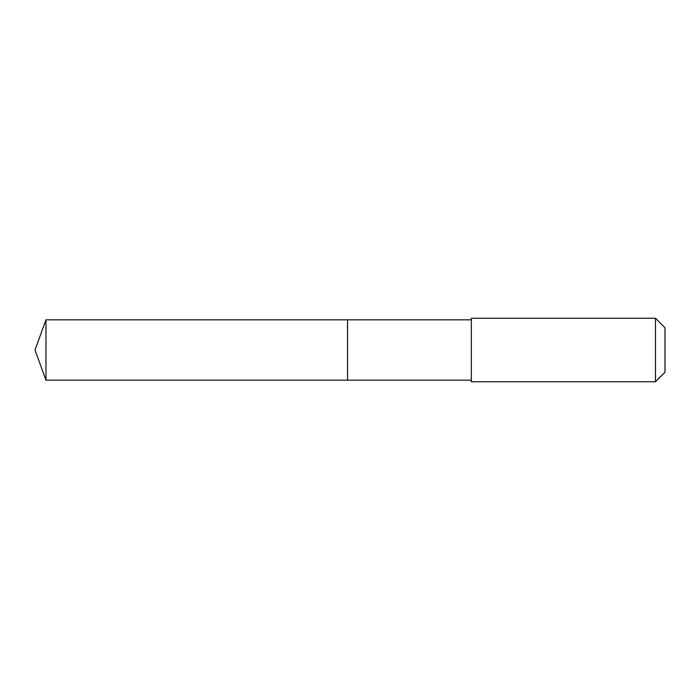 <?xml version="1.0" encoding="UTF-8"?>
<svg xmlns="http://www.w3.org/2000/svg" width="700" height="700" viewBox="0 0 700 700"><rect width="100%" height="100%" fill="white"/><g stroke="black" fill="none" stroke-linecap="round" stroke-linejoin="round"><path stroke-width="1.05" d="M471.354 319.839L45.972 319.839L45.972 380.161L347.55 380.161L347.55 319.839L347.55 380.161L471.354 380.161M45.972 380.161L35 350L45.972 319.839M471.354 318.255L471.354 381.745L655.48 381.745L655.48 318.255L471.354 318.255M655.48 318.255L665 327.775L665 372.225L655.48 381.745"/></g></svg>
